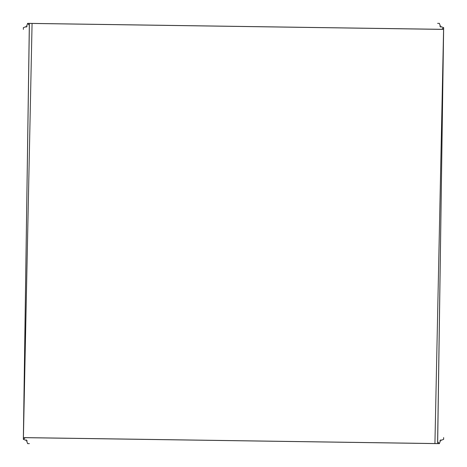 <?xml version="1.0" encoding="UTF-8"?>
<svg xmlns="http://www.w3.org/2000/svg" width="467" height="467" viewBox="0 0 467 467"><rect width="100%" height="100%" fill="white"/><g stroke="black" fill="none" stroke-linecap="round" stroke-linejoin="round"><path stroke-width="0.7" d="M443.65 439.342L443.627 437.602L443.65 439.342L443.627 437.602L443.65 439.342L443.627 437.602L443.65 439.342L443.627 437.602L443.65 439.342L443.627 437.602L443.65 439.342L443.627 437.602L443.65 439.342L443.627 437.602L443.65 439.342L439.809 440.801M439.342 23.35L437.602 23.373L439.342 23.35L437.602 23.373L439.342 23.35L437.602 23.373L439.342 23.35L437.602 23.373L439.342 23.35L437.602 23.373L439.342 23.35L437.602 23.373L439.342 23.35L437.602 23.373L439.342 23.35L440.801 27.191M27.658 443.65L29.398 443.627L27.658 443.65L29.398 443.627L27.658 443.65L29.398 443.627L27.658 443.65L29.398 443.627L27.658 443.65L29.398 443.627L27.658 443.65L29.398 443.627L27.658 443.65L29.398 443.627L27.658 443.65L26.199 439.809M439.809 26.199L443.65 27.658L441.63 29.368L27.658 23.35L29.368 25.37L23.373 437.602L29.363 26.105M26.199 27.191L27.658 23.35L443.586 29.351L434.929 443.586M32.071 23.414L23.414 437.649L439.342 443.65L437.632 441.63L443.627 29.398L437.637 440.895M440.801 439.809L439.342 443.65L25.37 437.632L23.35 439.342L27.191 440.801M27.191 26.199L23.35 27.658L23.373 29.398M437.602 443.627L26.105 437.637L437.649 443.586L443.65 27.658M29.398 23.373L440.895 29.363L29.351 23.414L23.35 439.342"/></g></svg>

